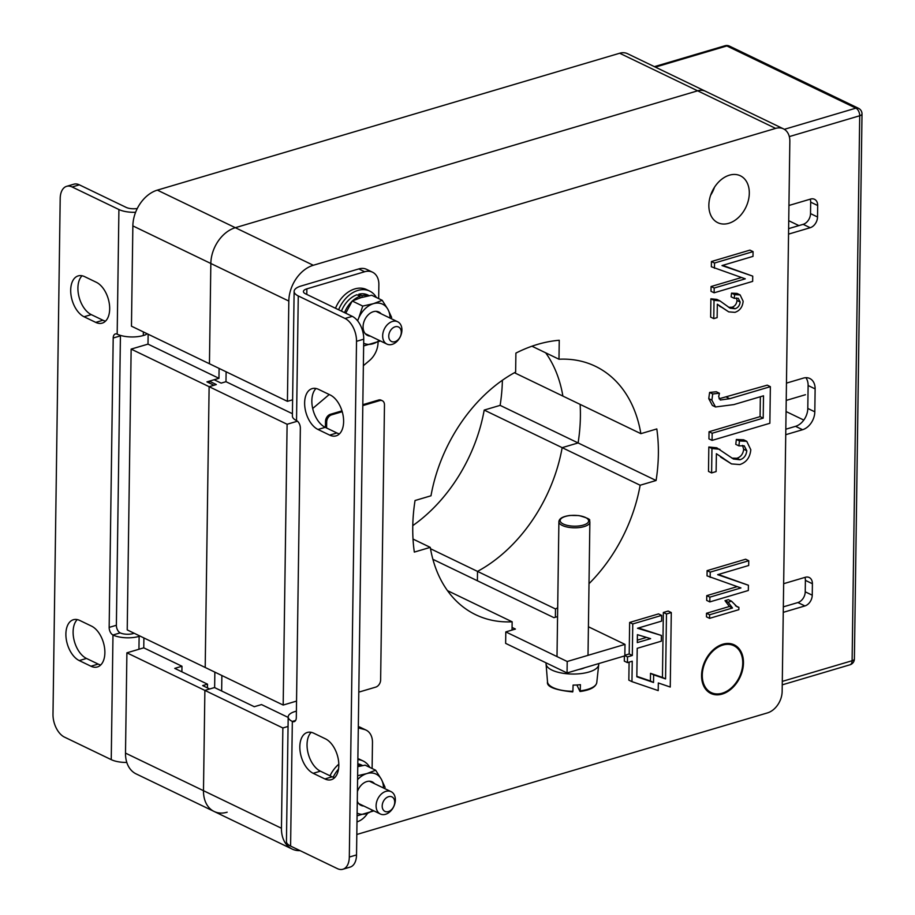 <?xml version="1.0" encoding="UTF-8"?>
<svg xmlns="http://www.w3.org/2000/svg" width="915" height="915" viewBox="0 0 915 915"><rect width="100%" height="100%" fill="white"/><g stroke="black" fill="none" stroke-linecap="round" stroke-linejoin="round"><path stroke-width="1.37" d="M288.82 301.058L210.839 263.486L209.444 363.758L287.424 401.342L288.82 301.058A30.984 22.177 -64.3 0 1 313.296 265.27L775.634 128.397A18.586 13.302 -64.3 0 1 783.457 128.843L705.476 91.26A18.586 13.302 115.7 0 0 697.653 90.814L235.327 227.698A30.984 22.177 115.7 0 0 210.839 263.486L209.444 363.758L131.463 326.186L132.858 225.902L210.839 263.486A30.984 22.177 -64.3 0 1 235.327 227.698L697.653 90.814A18.586 13.302 -64.3 0 1 705.476 91.26L627.496 53.688A18.586 13.302 115.7 0 0 619.672 53.242L157.346 190.126A30.984 22.177 115.7 0 0 132.858 225.902M148.139 334.227L148.001 344.12L218.96 378.318L206.916 381.875L213.938 385.261L209.123 386.69L205.2 667.481L209.123 386.69L216.34 384.552L209.329 381.166L214.144 379.736L221.156 383.122L225.982 381.692L226.119 371.799M214.636 687.611L214.853 672.136M143.895 637.938L143.758 647.831L181.971 666.246L181.891 671.827M218.96 378.318L219.097 368.413M207.442 687.886L207.499 684.168L174.742 668.385L181.971 666.246M207.499 684.168L202.672 685.598L209.695 688.972L204.88 690.402L203.485 790.686A30.984 22.177 115.7 0 0 214.11 811.468A30.984 22.177 115.7 0 0 227.16 812.211M512.034 630.069L512.148 621.8A137.879 98.683 -64.3 0 1 475.709 614.731A137.879 98.683 -64.3 0 1 430.267 547.376L414.323 552.088A158.02 113.094 -64.3 0 1 415.044 500.516L430.988 495.793A137.879 98.683 -64.3 0 1 515.637 372.062L515.9 353.099A158.02 113.094 -64.3 0 1 537.608 344.383A158.02 113.094 -64.3 0 1 559.248 340.266L558.985 359.229A137.879 98.683 -64.3 0 1 595.425 366.297A137.879 98.683 -64.3 0 1 640.866 433.664L562.885 396.081A137.879 98.683 115.7 0 0 545.683 352.824A137.879 98.683 -64.3 0 1 562.885 396.081L514.424 372.725M640.866 433.664L656.81 428.941A158.02 113.094 -64.3 0 1 656.089 480.512L578.108 442.94A158.02 113.094 115.7 0 0 580.133 404.396A158.02 113.094 -64.3 0 1 578.108 442.94L562.165 447.652L578.108 442.94L500.128 405.368A158.02 113.094 115.7 0 0 502.392 380.263M557.692 607.754A137.879 98.683 -64.3 0 1 555.497 608.967L477.516 571.395A137.879 98.683 115.7 0 0 562.165 447.652A137.879 98.683 -64.3 0 1 477.516 571.395L477.39 580.762L477.516 571.395L430.507 548.737M125.504 753.114A30.984 22.177 115.7 0 0 136.129 773.896L214.11 811.468A30.984 22.177 -64.3 0 1 203.485 790.686L204.88 690.402L126.899 652.83L125.504 753.114L281.454 828.258L282.861 727.974L288.053 726.441M148.001 344.12L131.142 349.107L127.219 629.909L283.181 705.053L287.104 424.263L297.455 421.197M131.142 349.107L287.104 424.263M126.899 652.83L143.758 647.831M412.779 525.61A137.879 98.683 115.7 0 0 484.195 410.08L500.128 405.368M484.195 410.08L640.145 485.236A137.879 98.683 -64.3 0 1 589.008 583.69M728.74 223.317A26.032 18.632 -64.3 0 1 717.783 222.688A26.032 18.632 -64.3 0 1 709.777 198.155A26.032 18.632 -64.3 0 1 729.415 175.177A26.032 18.632 -64.3 0 1 740.372 175.794A26.032 18.632 -64.3 0 1 748.379 200.339A26.032 18.632 -64.3 0 1 728.74 223.317M722.175 693.215A26.032 18.632 -64.3 0 1 711.218 692.586A26.032 18.632 -64.3 0 1 703.212 668.053A26.032 18.632 -64.3 0 1 722.85 645.075A26.032 18.632 -64.3 0 1 733.819 645.693A26.032 18.632 -64.3 0 1 741.813 670.238A26.032 18.632 -64.3 0 1 722.175 693.215M748.413 585.245L748.333 590.495L709.811 601.91L709.88 597.14L740.956 587.945L707.032 575.867L707.101 570.64L745.634 559.225L748.756 560.735L748.687 565.493L717.657 574.677L748.413 585.245L718.332 574.483M709.811 601.91L706.689 600.4L706.757 595.642L737.17 586.641M738.885 607.354L738.851 609.676L709.582 618.346L706.46 616.836L706.506 613.267L729.404 606.485L725 600.675L728.374 599.68L731.497 601.178L737.09 606.771L738.885 607.354L735.454 605.787M739.983 459.765C743.941 458.472 746.217 455.464 746.8 450.752L744.204 445.799L738.897 445.857L739.457 440.95L746.743 441.304L750.803 449.745C750.037 457.431 746.377 462.361 739.846 464.557L731.531 463.916L716.399 453.726L716.113 471.58L711.607 472.918L708.496 471.408L708.828 447L716.765 447.801L733.441 459.01L739.983 459.765L736.861 458.266C740.83 456.962 743.094 453.966 743.678 449.254L742.5 445.376M731.909 458.141L736.861 458.266M738.897 445.857L735.774 444.358L736.346 439.452L743.632 439.795L746.743 441.304M728.706 311.866L717.326 304.226L717.143 317.619L713.769 318.626L714.02 300.314L719.968 300.909L730.136 308.195L735.042 308.767C738.016 307.783 739.72 305.53 740.155 302.007L738.211 298.29L734.23 298.336L734.654 294.653L740.121 294.916L743.152 301.252C742.58 307.005 739.846 310.711 734.939 312.347L728.706 311.866L717.326 304.409M713.769 318.626L710.646 317.116L710.898 298.805L716.845 299.411L719.968 300.909M728.569 307.268L731.931 307.257C734.894 306.285 736.598 304.032 737.033 300.497L736.415 297.947M734.23 298.336L731.108 296.826L731.531 293.143L736.998 293.406L740.121 294.916M752.725 276.136L752.656 281.385L714.123 292.8L714.192 288.031L745.279 278.835L711.344 266.757L711.424 261.53L749.945 250.115L753.068 251.625L752.999 256.383L721.981 265.567L752.725 276.136L722.656 265.373M714.123 292.8L711.001 291.29L711.069 286.532L741.482 277.531M719.053 398.78L767.25 385.158L770.361 386.668L769.858 423.279L712.064 440.39L708.942 438.891L709.045 431.743L760.079 416.634L760.354 396.744M712.064 440.39L712.167 433.241L763.202 418.132L763.51 395.806L733.841 404.59L715.507 406.969L712.396 405.471L708.759 398.666L709.594 392.444L716.331 391.757L719.453 393.267L718.652 396.721L720.322 400.015L729.724 398.7L726.601 397.19M287.424 401.342L292.617 399.798M296.54 701.096L283.181 705.053M300.074 850.641A30.984 22.177 -64.3 0 1 292.091 849.04A30.984 22.177 -64.3 0 1 281.454 828.258M783.457 128.843A18.586 13.302 -64.3 0 1 789.839 141.31L782.153 691.431A18.586 13.302 -64.3 0 1 767.468 712.899L356.816 834.48M656.089 480.512L640.145 485.236M555.497 608.967L555.382 617.236M671.29 612.547L666.475 613.976L665.571 678.919L653.63 674.847L653.527 682.487L636.829 676.78L637.217 648.312L661.305 641.186L661.385 635.456L637.503 628.262L661.579 621.125L661.659 615.395L632.768 623.95L632.322 655.472L627.507 656.901L627.427 662.632L632.242 661.202L631.956 681.641L658.217 690.608L658.32 682.967L670.249 687.039L671.29 612.547L668.167 611.048L663.352 612.467L662.449 677.42L650.519 673.337L650.405 680.977L636.829 676.345M629.097 662.14L628.845 680.142L631.956 681.641M624.385 655.986L624.305 661.122L627.427 662.632M661.659 615.395L658.537 613.896L629.646 622.452L629.2 653.973L624.842 655.266M661.385 635.456L638.441 627.976M788.73 220.709L798.887 225.605M221.659 690.997L221.876 675.51M282.861 727.974L204.88 690.402L214.51 687.554L254.279 706.712L261.507 704.573L288.179 717.429M292.423 413.717L225.982 381.692M430.267 547.376L413.031 539.061M512.148 621.8L447.481 590.633M558.985 359.229L531.97 346.213M209.306 383.03L209.329 381.166M786.065 411.533L803.793 420.077M729.724 398.7L770.361 386.668M715.507 406.969L711.881 400.175L712.716 393.953L709.594 392.444M712.716 393.953L719.453 393.267M711.881 400.175L708.759 398.666M763.202 418.132L760.079 416.634M712.167 433.241L709.045 431.743M714.466 268.255L714.535 263.028L711.424 261.53M714.535 263.028L753.068 251.625M714.192 288.031L711.069 286.532M722.861 307.875L719.75 306.365M734.654 294.653L731.531 293.143M740.155 302.007L737.033 300.497M735.042 308.767L731.931 307.257M714.02 300.314L710.898 298.805M731.531 463.916L720.631 457.077M723.742 458.587L716.365 453.714M739.457 440.95L736.346 439.452M746.8 450.752L743.678 449.254M711.607 472.918L711.95 448.499L708.828 447M711.95 448.499L719.876 449.299M709.582 618.346L709.628 614.766L732.515 607.995L728.111 602.184L725 600.675M728.111 602.184L731.497 601.178M732.515 607.995L729.404 606.485M709.628 614.766L706.506 613.267M710.154 577.365L710.223 572.138L707.101 570.64M710.223 572.138L748.756 560.735M709.88 597.14L706.757 595.642M637.412 634.667L637.298 642.582L650.611 638.647L637.412 634.667M666.475 613.976L663.352 612.467M665.571 678.919L662.449 677.42M653.63 674.847L650.519 673.337M653.527 682.487L650.405 680.977M632.768 623.95L629.646 622.452M632.322 655.472L629.2 653.973M627.507 656.901L624.842 655.609M637.332 640.145L646.55 637.423M512.068 627.438L515.431 629.062L505.801 631.91L505.64 643.371L567.048 672.96L624.842 655.849L625.002 644.389L588.414 626.764M505.801 631.91L567.209 661.499L567.048 672.96M567.209 661.499L625.002 644.389M557.567 616.584L553.952 617.659L432.898 559.317M785.745 434.694L802.569 429.718A15.498 11.083 115.7 0 0 814.808 411.819L815.128 388.898A15.498 11.083 115.7 0 0 809.821 378.513A15.498 11.083 115.7 0 0 803.29 378.135L786.454 383.122M783.263 612.341L804.903 605.936A9.299 6.657 115.7 0 0 812.245 595.196L812.406 583.736A9.299 6.657 115.7 0 0 809.226 577.502A9.299 6.657 115.7 0 0 805.303 577.285L783.663 583.69M788.536 234.126L810.187 227.721A9.299 6.657 115.7 0 0 817.53 216.992L817.69 205.52A9.299 6.657 115.7 0 0 814.499 199.287A9.299 6.657 115.7 0 0 810.587 199.07L788.936 205.475M785.813 429.215L795.547 426.333A15.498 11.083 115.7 0 0 807.796 408.445L808.117 385.524A15.498 11.083 115.7 0 0 805.875 377.712M810.221 199.173A9.299 6.657 -64.3 0 1 810.679 202.146L810.518 213.607A9.299 6.657 -64.3 0 1 803.164 224.335L788.616 228.647M804.948 577.388A9.299 6.657 -64.3 0 1 805.394 580.362L805.234 591.822A9.299 6.657 -64.3 0 1 797.891 602.55L783.332 606.862M714.443 187.323A24.785 17.74 -64.3 0 1 710.635 195.227M598.662 663.604A26.341 10.019 -179.2 0 1 598.707 664.759A26.341 10.019 -179.2 0 1 577.148 673.932A26.341 10.019 -179.2 0 1 546.072 664.015A26.341 10.019 -179.2 0 1 546.152 662.895M572.733 691.934C554.799 690.024 546.392 686.673 547.513 681.881A24.648 9.379 0.8 0 0 572.893 691.271L573.087 685.095A25.254 9.607 0.8 0 0 576.793 684.992A25.254 9.607 0.8 0 0 580.407 684.672L580.202 690.848A24.648 9.379 0.8 0 0 596.774 682.567L598.707 664.759M578.921 669.448A15.498 5.89 0.8 0 0 584.776 667.71M576.873 684.98L579.961 691.42M572.893 691.271L572.653 691.843L572.893 691.271M341.97 410.869L330.406 414.289A6.199 4.438 115.7 0 0 325.511 421.449L325.42 427.442M342.221 411.704L331.573 414.861A6.199 4.438 115.7 0 0 326.678 422.009L326.598 428.003M358.806 692.129L375.733 687.119A6.199 4.438 115.7 0 0 380.629 679.971L384.472 404.899A6.199 4.438 115.7 0 0 382.344 400.747A6.199 4.438 115.7 0 0 379.736 400.598L362.809 405.608M382.344 400.747L381.178 400.187A6.199 4.438 115.7 0 0 378.558 400.038L362.82 404.693M738.897 679.456A26.958 19.295 -64.3 0 1 710.429 693.238A26.958 19.295 -64.3 0 1 706.14 658.834A26.958 19.295 -64.3 0 1 733.83 644.675A26.958 19.295 -64.3 0 1 738.897 679.456M370.358 336.114A13.016 9.31 -64.3 0 1 363.186 325.088A13.016 9.31 -64.3 0 1 373.354 311.683A13.016 9.31 -64.3 0 1 381.12 313.788M357.639 320.879A21.686 15.521 -64.3 0 1 358.726 318.02L362.752 306.079L373.457 303.666L382.218 300.314L371.696 295.236L360.99 297.65L352.229 301.001L345.744 313.193M382.218 300.314L387.926 309.373A21.686 15.521 -64.3 0 1 390.042 318.088M358.726 318.02A21.686 15.521 -64.3 0 1 373.457 303.666A21.686 15.521 -64.3 0 1 387.926 309.373L391.666 317.494M362.752 306.079L352.229 301.001M380.457 340.986L363.644 345.927M379.279 340.414A21.686 15.521 -64.3 0 1 372.897 343.777A21.686 15.521 -64.3 0 1 363.678 343.216M376.397 297.512A27.885 19.958 115.7 0 0 369.694 291.084L366.572 289.586A27.885 19.958 115.7 0 0 354.826 288.911A27.885 19.958 115.7 0 0 335.496 308.263M369.694 291.084A27.885 19.958 115.7 0 0 357.948 290.421A27.885 19.958 115.7 0 0 338.619 309.773M352.595 300.829A23.55 16.859 -64.3 0 1 360.041 296.254L356.93 294.744A23.55 16.859 -64.3 0 0 341.432 311.123M368.939 295.751A23.55 16.859 -64.3 0 0 361.974 295.682L358.852 294.173A23.55 16.859 -64.3 0 1 367.807 294.996L369.248 295.682M344.543 312.621A23.55 16.859 -64.3 0 1 351.955 301.424M361.974 295.682L361.951 297.375M360.018 297.947L360.041 296.254M358.852 294.173L358.829 295.659M339.465 433.859A21.686 12.707 73.5 0 1 336.914 432.978L325.214 427.339A21.686 12.707 73.5 0 1 312.793 408.936A21.686 12.707 73.5 0 1 316.007 388.498M343.617 421.632A21.686 12.707 73.5 0 1 336.125 435.86A21.686 12.707 73.5 0 1 329.686 435.117L317.997 429.478A21.686 12.707 73.5 0 1 304.969 407.896A21.686 12.707 73.5 0 1 312.118 388.623A21.686 12.707 73.5 0 1 318.557 389.367L330.246 395.006A21.686 12.707 73.5 0 1 343.617 421.632M334.661 777.681A21.686 12.707 73.5 0 1 332.111 776.812L320.41 771.173A21.686 12.707 73.5 0 1 307.989 752.759A21.686 12.707 73.5 0 1 311.203 732.32M338.813 765.466A21.686 12.707 73.5 0 1 331.322 779.683A21.686 12.707 73.5 0 1 324.894 778.951L313.193 773.312A21.686 12.707 73.5 0 1 300.166 751.73A21.686 12.707 73.5 0 1 307.314 732.457A21.686 12.707 73.5 0 1 313.754 733.201L325.454 738.84A21.686 12.707 73.5 0 1 338.813 765.466M358.314 727.894L364.353 729.472L358.497 726.659A18.586 13.302 -64.3 0 1 360.247 727.299L366.091 730.113A18.586 13.302 115.7 0 0 364.353 729.472M356.999 821.864A18.586 13.302 115.7 0 0 367.613 813.286M372.108 768.509L372.474 742.58A18.586 13.302 115.7 0 0 366.091 730.113M378.067 341.993L378.055 342.462A18.586 13.302 115.7 0 1 369.5 360.521L363.369 365.691M329.24 394.514L312.69 408.49M378.673 298.599L378.867 284.656A18.586 13.302 115.7 0 0 372.485 272.178A18.586 13.302 115.7 0 0 364.662 271.744L306.868 288.843A9.299 3.534 0.8 0 0 303.425 291.542A9.299 3.534 0.8 0 0 305.496 293.807L352.275 316.35A18.586 10.889 73.5 0 1 363.735 339.179L356.518 341.318A18.586 10.889 -106.5 0 0 345.058 318.489L352.275 316.35M296.391 711.127L295.076 711.515A18.586 7.068 0.8 0 0 288.191 716.891A18.586 7.068 0.8 0 0 292.331 721.432A6.199 3.626 73.5 0 0 294.173 721.649A6.199 3.626 73.5 0 0 296.311 717.577L300.349 428.186A6.199 3.626 73.5 0 0 296.529 420.58A18.586 7.068 -179.2 0 1 292.388 416.039L294.127 291.405A18.586 7.068 0.8 0 0 298.267 295.945L345.058 318.489M364.662 271.744L358.806 268.918L301.024 286.029A18.586 7.068 0.8 0 0 294.127 291.405M288.191 716.891L286.441 841.537A18.586 7.068 0.8 0 0 290.593 846.066L337.372 868.621A18.586 10.889 -106.5 0 0 342.896 869.25A18.586 10.889 -106.5 0 0 349.313 857.058L356.518 341.318M358.806 268.918A18.586 13.302 -64.3 0 1 366.641 269.365L372.485 272.178M349.313 857.058L356.53 854.919L363.735 339.179M356.53 854.919A18.586 10.889 73.5 0 1 350.113 867.111L342.896 869.25M100.73 664.953A21.686 12.707 73.5 0 1 98.18 664.084L86.479 658.445A21.686 12.707 73.5 0 1 73.109 631.819A21.686 12.707 73.5 0 1 77.272 619.592M65.891 633.958A21.686 12.707 73.5 0 1 73.383 619.73A21.686 12.707 73.5 0 1 79.811 620.473L91.511 626.112A21.686 12.707 73.5 0 1 104.539 647.694A21.686 12.707 73.5 0 1 97.39 666.966A21.686 12.707 73.5 0 1 90.951 666.223L79.25 660.584A21.686 12.707 73.5 0 1 65.891 633.958M105.522 321.131A21.686 12.707 73.5 0 1 102.972 320.25L91.283 314.623A21.686 12.707 73.5 0 1 77.912 287.985A21.686 12.707 73.5 0 1 82.064 275.77M70.695 290.124A21.686 12.707 73.5 0 1 78.175 275.907A21.686 12.707 73.5 0 1 84.615 276.639L96.315 282.278A21.686 12.707 73.5 0 1 109.343 303.86A21.686 12.707 73.5 0 1 102.194 323.132A21.686 12.707 73.5 0 1 95.755 322.389L84.054 316.762A21.686 12.707 73.5 0 1 70.695 290.124M120.448 335.393A6.199 3.626 -106.5 0 0 120.425 335.874L116.377 625.265A6.199 3.626 -106.5 0 0 120.197 632.871A9.299 3.534 0.8 0 0 133.27 633.546L134.208 633.271M120.197 632.871L112.98 635.01A18.586 7.068 0.8 0 0 139.126 636.371L140.064 636.085M126.808 762.447A18.586 7.068 -179.2 0 1 111.241 759.644L64.45 737.101A18.586 10.889 -106.5 0 1 52.99 714.272L60.196 198.532A18.586 10.889 -106.5 0 1 66.612 186.34L73.841 184.201A18.586 10.889 73.5 0 1 79.353 184.841L72.136 186.98A18.586 10.889 -106.5 0 0 66.612 186.34M147.086 333.723L146.823 333.941A6.199 4.438 115.7 0 1 144.776 335.084L143.323 335.519A18.586 7.068 -179.2 0 1 117.177 334.158A6.199 3.626 73.5 0 0 115.336 333.952A6.199 3.626 73.5 0 0 113.197 338.012L109.16 627.404L116.377 625.265M135.603 212.291A18.586 7.068 -179.2 0 1 118.916 209.524L72.136 186.98M137.284 208.494A9.299 3.534 -179.2 0 1 126.144 207.385L79.353 184.841M111.241 759.644L112.98 635.01A6.199 3.626 73.5 0 1 109.16 627.404M388.772 335.645A8.052 5.764 115.7 0 0 394.537 341.787A8.052 5.764 115.7 0 0 401.262 332.831A8.052 5.764 115.7 0 0 395.497 326.701A8.052 5.764 115.7 0 0 388.772 335.645M401.891 330.761A12.398 8.876 -64.3 0 1 386.908 344.097A12.398 8.876 -64.3 0 1 382.687 335.096A12.398 8.876 -64.3 0 1 397.67 321.76A12.398 8.876 -64.3 0 1 401.891 330.761M363.804 806.024A13.016 9.31 -64.3 0 1 357.285 801.185M357.422 791.544A13.016 9.31 -64.3 0 1 366.789 781.582A13.016 9.31 -64.3 0 1 374.555 783.686M357.639 775.714L366.904 773.564L375.653 770.213L381.361 779.271A21.686 15.521 -64.3 0 1 383.476 787.987M357.582 779.614A21.686 15.521 -64.3 0 1 366.904 773.564A21.686 15.521 -64.3 0 1 381.361 779.271L385.112 787.392M375.653 770.213L365.131 765.146L357.765 766.656M373.892 810.884L357.079 815.825M372.714 810.313A21.686 15.521 -64.3 0 1 366.343 813.675A21.686 15.521 -64.3 0 1 357.125 813.115M357.811 763.831A23.55 16.859 -64.3 0 1 361.242 764.894L362.683 765.592M357.788 765.215A23.55 16.859 -64.3 0 1 362.386 765.649M369.832 767.411A27.885 19.958 115.7 0 0 363.129 760.983L360.007 759.484A27.885 19.958 115.7 0 0 357.879 758.661M363.129 760.983A27.885 19.958 115.7 0 0 357.868 759.587M338.527 769.08A27.885 19.958 115.7 0 0 333.14 777.247M338.802 764.174A27.885 19.958 115.7 0 0 329.995 775.794M382.207 805.543A8.052 5.764 115.7 0 0 387.983 811.685A8.052 5.764 115.7 0 0 394.697 802.741A8.052 5.764 115.7 0 0 388.932 796.599A8.052 5.764 115.7 0 0 382.207 805.543M395.326 800.659A12.398 8.876 -64.3 0 1 380.343 813.995A12.398 8.876 -64.3 0 1 376.122 804.994A12.398 8.876 -64.3 0 1 391.105 791.658A12.398 8.876 -64.3 0 1 395.326 800.659M157.346 190.126L313.296 265.27M619.672 53.242L775.634 128.397M782.245 684.843L849.966 664.793A6.199 3.626 -106.5 0 0 852.105 660.733L859.711 115.759L789.313 136.598M655.38 67.115L726.842 45.956L855.891 108.153A6.199 4.438 -64.3 0 1 858.499 108.302A6.199 6.199 0 0 1 862.01 113.963A6.199 2.356 -179.2 0 1 859.711 115.759A6.199 3.626 -106.5 0 0 855.891 108.153L784.349 129.324M862.01 113.963L854.393 658.937A6.199 2.356 -179.2 0 1 852.105 660.733L782.291 681.389M858.499 108.302L729.449 46.105A6.199 4.438 -64.3 0 0 726.842 45.956A6.199 3.626 -106.5 0 0 725 45.75L654.408 66.646M805.394 580.362L812.406 583.736M805.234 591.822L812.245 595.196M797.891 602.55L804.903 605.936M803.164 224.335L810.187 227.721M810.679 202.146L817.69 205.52M810.518 213.607L817.53 216.992M808.117 385.524L815.128 388.898M807.796 408.445L814.808 411.819M795.547 426.333L802.569 429.718M559.145 522.797A15.498 5.89 -179.2 0 1 558.893 521.699C559.145 518.485 562.862 516.403 570.034 515.442L578.84 515.568C587.213 517.833 590.77 519.503 589.512 520.566L589.866 522.122A15.498 5.89 -179.2 0 1 575.741 527.795A15.498 5.89 -179.2 0 1 559.145 522.797M588.414 519.949A14.251 5.421 0.8 0 0 571.818 515.397A14.251 5.421 0.8 0 0 560.38 521.573A14.251 5.421 0.8 0 0 576.976 526.125A14.251 5.421 0.8 0 0 588.414 519.949M589.615 521.024A15.498 5.89 -179.2 0 1 589.866 522.122L588.013 655.346M326.678 422.009L325.511 421.449M331.573 414.861L330.406 414.289M379.736 400.598L378.558 400.038M329.686 435.117L336.914 432.978M324.894 778.951L332.111 776.812M306.788 294.436L306.868 288.843M296.529 420.58L298.267 295.945M290.593 846.066L292.331 721.432L295.591 720.46M313.193 773.312L320.41 771.173M317.997 429.478L325.214 427.339M139.126 636.371L138.943 649.261M143.369 331.928L143.323 335.519M118.916 209.524L117.177 334.158M120.425 335.874L113.197 338.012M95.755 322.389L102.972 320.25M84.054 316.762L91.283 314.623M79.25 660.584L86.479 658.445M90.951 666.223L98.18 664.084M292.091 849.04L214.11 811.468M849.966 664.793A6.199 6.199 0 0 0 854.393 658.937M729.449 46.105A6.199 6.199 0 0 0 725 45.75M558.893 521.699L557.006 656.593M547.513 681.881L546.072 664.015M596.774 682.567C595.814 687.131 590.244 690.116 580.053 691.511M786.214 400.415L805.452 394.72M386.908 344.097L365.245 333.655M397.67 321.76L376.008 311.329M380.343 813.995L358.68 803.553M391.105 791.658L369.443 781.227"/></g></svg>

